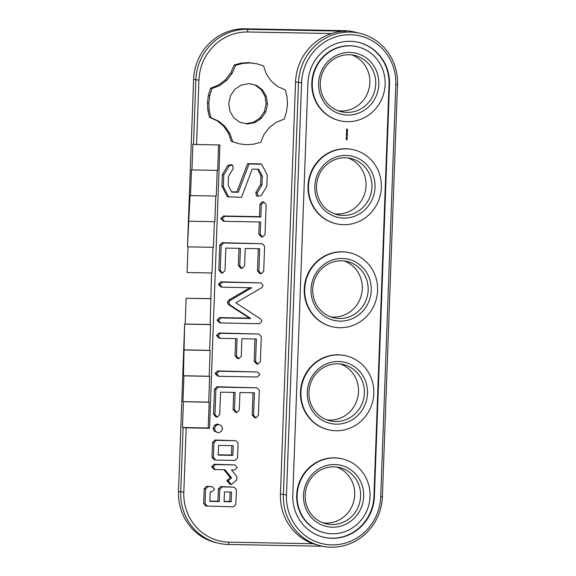 <?xml version="1.0" encoding="UTF-8"?>
<svg xmlns="http://www.w3.org/2000/svg" width="576" height="576" viewBox="0 0 576 576"><rect width="100%" height="100%" fill="white"/><g stroke="black" fill="none" stroke-linecap="round" stroke-linejoin="round"><path stroke-width="0.86" d="M331.006 547.2A51.638 49.414 103.6 0 0 382.392 496.613L397.505 84.514A51.638 49.414 103.6 0 0 360.144 33.394A51.638 49.414 103.6 0 0 349.891 32.076A51.638 49.414 103.6 0 0 298.505 82.663L283.392 494.762A51.638 49.414 103.6 0 0 320.753 545.882A51.638 49.414 103.6 0 0 331.006 547.2M360.144 33.394L354.247 31.968A51.638 49.414 103.6 0 0 343.994 30.65L346.248 31.198C341.071 31.104 336.226 31.896 331.704 33.552A51.638 49.414 103.6 0 0 295.553 81.95L280.447 494.05A51.638 49.414 103.6 0 0 312.998 543.73L320.753 545.882M211.558 272.974L210.139 324.497L210.607 324.605L209.664 350.366L210.132 350.474L209.189 376.236L209.65 376.344L208.706 402.106L209.174 402.214L208.231 427.975L182.491 427.493L183.103 427.637L180.742 492.026A51.638 49.414 103.6 0 0 218.102 543.146A51.638 49.414 103.6 0 0 228.355 544.464L322.272 546.221M331.704 33.552L247.853 31.982A49.162 47.038 103.6 0 0 198.929 80.143L196.567 144.533L219.931 144.972L209.542 428.292L186.178 427.853L183.816 492.242A49.162 47.038 103.6 0 0 229.147 542.167L312.998 543.73M234.958 464.933L214.078 464.234L211.651 466.697L213.898 469.246L215.294 469.591L225.065 469.771L231.602 477.9L228.24 480.852L231.257 484.603L236.736 480.002L236.866 476.546L231.516 469.894L234.77 469.951L237.197 467.489L234.958 464.933L215.482 464.573L213.048 467.035L215.294 469.591M223.92 469.75L230.206 477.562L226.836 480.514L229.853 484.265L231.257 484.603M234.144 487.109L222.17 486.886L219.744 489.312L219.29 501.552L209.887 501.379L210.24 491.688L212.148 491.724L214.574 489.254L212.328 486.706L206.611 486.288L204.185 488.707L203.645 503.503L205.891 506.009L233.417 506.837L235.843 504.418L236.39 489.622L234.144 487.109L220.766 486.547L218.34 488.974L217.894 501.214L209.902 501.07M235.843 440.705L214.97 439.999L212.544 442.418L211.997 457.214L214.243 459.727L215.647 460.066L235.123 460.426L237.55 458.006L238.09 443.21L235.843 440.705L216.367 440.338L213.941 442.757L213.401 457.553L215.647 460.066M257.011 387.828L216.914 386.762L214.495 389.189L213.574 414.216L215.849 416.873L217.253 417.211L219.722 414.641L220.55 392.162L235.123 392.436L234.482 409.896L236.801 412.56L239.306 409.982L239.947 392.53L254.412 392.796L253.591 415.274L255.91 417.938L258.415 415.361L259.33 390.305L257.011 387.828L218.318 387.101L215.892 389.527L214.97 414.554L217.253 417.211M233.712 392.414L233.078 409.558L235.397 412.222L236.801 412.56M253.001 392.774L252.194 414.936L254.506 417.6L255.91 417.938M218.362 432.821L214.207 431.122L213.055 428.184L214.423 425.297L217.267 424.044L218.671 424.382L221.422 425.743L222.566 428.681L221.206 431.568L218.362 432.821L215.611 431.46L214.459 428.522L215.827 425.635L218.671 424.382M257.486 371.988L217.678 370.93L215.071 373.392L217.49 375.948L218.894 376.286L257.306 377.006L259.913 374.544L257.486 371.988L219.074 371.268L216.475 373.73L218.894 376.286M258.984 334.03L219.067 332.971L216.461 335.434L218.88 337.99L220.284 338.328L237.06 338.645L236.462 356.105L238.774 358.769L241.286 356.198L241.884 338.731L256.392 339.005L255.564 361.483L257.882 364.147L260.388 361.577L261.302 336.506L258.984 334.03L220.471 333.31L217.865 335.772L220.284 338.328M235.649 338.616L235.058 355.766L237.377 358.43L238.774 358.769M254.974 338.976L254.167 361.145L256.478 363.802L257.882 364.147M260.863 282.895L220.939 281.837L218.34 284.299L220.759 286.855L222.156 287.194L251.806 287.748L230.083 300.492L228.737 302.652L229.831 304.862L250.762 318.492L221.033 317.938L218.426 320.4L220.846 322.956L259.409 323.726L261.871 321.163L260.77 319.032L235.865 302.818L261.85 287.626L263.138 285.53L260.863 282.895L222.343 282.175L219.737 284.638L222.156 287.194M249.883 287.712L228.686 300.154L227.333 302.314L228.427 304.524L249.365 318.154L219.629 317.599L217.03 320.062L219.449 322.618L220.846 322.956M262.296 243.734L222.199 242.676L219.773 245.095L218.851 270.122L221.134 272.786L222.538 273.125L225.007 270.554L225.835 248.076L240.408 248.35L239.767 265.802L242.078 268.466L244.591 265.896L245.232 248.436L259.697 248.71L258.876 271.181L261.187 273.852L263.7 271.274L264.614 246.218L262.296 243.734L223.603 243.014L221.177 245.434L220.255 270.461L222.538 273.125M238.997 248.321L238.363 265.464L240.682 268.128L242.078 268.466M258.286 248.681L257.472 270.842L259.79 273.506L261.187 273.852M263.83 201.996L262.426 201.658L259.92 204.113L259.459 216.662L223.358 215.986L220.752 218.448L223.171 221.004L224.575 221.342L260.676 222.012L260.222 234.382L262.541 237.038L265.046 234.468L266.141 204.538L263.83 201.996L261.324 204.451L260.863 217.001L224.755 216.324L222.156 218.786L224.575 221.342M259.265 221.99L258.826 234.043L261.137 236.7L262.541 237.038M257.522 169.214L260.914 175.831L260.597 184.565L255.802 192.542L256.572 195.948L257.969 196.286L261.281 195.48L266.818 186.264L267.228 174.996L261.619 164.254L260.215 163.915L247.586 163.678L236.902 191.909L231.523 191.808M261.619 164.254L248.99 164.016L238.298 192.247L231.689 192.125L228.139 185.198L228.456 176.501L233.251 168.473L232.502 165.038L231.098 164.7L227.765 165.55L222.358 174.622L221.933 186.271L227.318 196.754L241.502 197.33L252.216 169.114L258.761 169.236L262.318 176.17L261.994 184.903L257.206 192.881L257.969 196.286M256.687 63.727L248.227 62.59L241.121 63.13L234.137 65.009L230.659 73.13L225.346 79.934L218.527 85.075L210.542 88.236L208.346 95.386L207.432 102.744L207.806 110.124L209.47 117.346L217.217 120.802L223.646 126.194L228.463 133.178L231.336 141.422L239.566 143.899L246.629 144.706L253.735 144.166L260.712 142.286L264.19 134.165L269.503 127.361L276.322 122.22L284.314 119.059L286.538 111.708L287.431 104.263L287.035 96.934L285.379 89.95L277.632 86.494L271.202 81.101L266.393 74.117L263.513 65.866L256.687 63.727L249.624 62.928L242.518 63.468L235.541 65.347L232.063 73.469L226.75 80.273L219.931 85.414L211.939 88.574L209.75 95.724L208.836 103.082L209.203 110.462L210.874 117.684L218.621 121.14L225.05 126.533L229.86 133.517L232.74 141.768L239.566 143.899M286.466 494.978A49.162 47.038 103.6 0 0 331.798 544.896A49.162 47.038 103.6 0 0 380.722 496.735L395.827 84.636A49.162 47.038 103.6 0 0 350.503 34.718A49.162 47.038 103.6 0 0 301.579 82.879L286.466 494.978L280.447 494.05M210.622 298.627L186.134 298.274L185.191 324.029L184.637 324.072L178.495 491.486A51.638 49.414 103.6 0 0 215.856 542.606L218.102 543.146M346.248 31.198L247.241 29.34A51.638 49.414 103.6 0 0 195.854 79.927L193.493 144.324L196.567 144.533M343.994 30.65L244.994 28.8A51.638 49.414 103.6 0 0 193.608 79.387L187.466 246.802L190.058 195.458L190.526 195.574L191.47 169.819L191.938 169.927L192.881 144.173L193.493 144.324M190.526 195.574L216.266 196.056L217.202 170.402M191.938 169.927L217.678 170.41L218.606 144.943M208.231 427.975L209.542 428.292M188.021 246.866L187.085 272.52L212.033 272.981L212.969 247.334M187.704 246.859L213.444 247.342L214.38 221.688M189.115 221.213L214.855 221.695L215.791 196.042M186.178 427.853L183.103 427.637M214.078 464.234L215.482 464.573M211.651 466.697L213.048 467.035M226.836 480.514L228.24 480.852M230.206 477.562L231.602 477.9M220.766 486.547L222.17 486.886M203.645 503.503L205.042 503.842L207.288 506.347M218.34 488.974L219.744 489.312M204.185 488.707L205.589 489.046L205.042 503.842M217.894 501.214L219.29 501.552M206.611 486.288L208.015 486.626L205.589 489.046M212.328 486.706L208.015 486.626M211.997 457.214L213.401 457.553M212.544 442.418L213.941 442.757M214.97 439.999L216.367 440.338M252.194 414.936L253.591 415.274M216.914 386.762L218.318 387.101M214.495 389.189L215.892 389.527M213.574 414.216L214.97 414.554M233.078 409.558L234.482 409.896M214.207 431.122L215.611 431.46M213.055 428.184L214.459 428.522M214.423 425.297L215.827 425.635M215.071 373.392L216.475 373.73M217.678 370.93L219.074 371.268M254.167 361.145L255.564 361.483M219.067 332.971L220.471 333.31M216.461 335.434L217.865 335.772M235.058 355.766L236.462 356.105M217.03 320.062L218.426 320.4M219.629 317.599L221.033 317.938M249.365 318.154L250.762 318.492M220.939 281.837L222.343 282.175M228.427 304.524L229.831 304.862M218.34 284.299L219.737 284.638M227.333 302.314L228.737 302.652M228.686 300.154L230.083 300.492M257.472 270.842L258.876 271.181M222.199 242.676L223.603 243.014M219.773 245.095L221.177 245.434M218.851 270.122L220.255 270.461M238.363 265.464L239.767 265.802M259.92 204.113L261.324 204.451M259.459 216.662L260.863 217.001M223.358 215.986L224.755 216.324M220.752 218.448L222.156 218.786M258.826 234.043L260.222 234.382M247.586 163.678L248.99 164.016M236.902 191.909L238.298 192.247M255.802 192.542L257.206 192.881M260.597 184.565L261.994 184.903M260.914 175.831L262.318 176.17M232.502 165.038L229.169 165.888L223.762 174.96L223.337 186.61L228.722 197.093M227.765 165.55L229.169 165.888M222.358 174.622L223.762 174.96M221.933 186.271L223.337 186.61M248.227 62.59L249.624 62.928M241.121 63.13L242.518 63.468M234.137 65.009L235.541 65.347M230.659 73.13L232.063 73.469M225.346 79.934L226.75 80.273M231.336 141.422L232.74 141.768M218.527 85.075L219.931 85.414M228.463 133.178L229.86 133.517M210.542 88.236L211.939 88.574M223.646 126.194L225.05 126.533M208.346 95.386L209.75 95.724M217.217 120.802L218.621 121.14M207.432 102.744L208.836 103.082M209.47 117.346L210.874 117.684M207.806 110.124L209.203 110.462M374.386 496.62L389.491 84.521A42.552 40.716 103.6 0 0 358.704 42.401A42.552 40.716 103.6 0 0 307.915 82.994L292.802 495.094A42.552 40.716 103.6 0 0 323.59 537.214A42.552 40.716 103.6 0 0 374.386 496.62L373.918 496.505L389.023 84.406A42.552 40.716 103.6 0 0 358.474 42.343M211.082 298.742L186.134 298.274M338.299 110.815A28.922 27.67 103.6 0 0 341.05 111.01A28.922 27.67 103.6 0 0 369.31 87.257A28.922 27.67 103.6 0 0 351.814 54.936M334.519 213.84A28.922 27.67 103.6 0 0 337.277 214.034A28.922 27.67 103.6 0 0 365.53 190.282A28.922 27.67 103.6 0 0 348.034 157.961M330.746 316.865A28.922 27.67 103.6 0 0 333.497 317.059A28.922 27.67 103.6 0 0 361.757 293.306A28.922 27.67 103.6 0 0 344.261 260.986M326.966 419.89A28.922 27.67 103.6 0 0 329.717 420.084A28.922 27.67 103.6 0 0 357.977 396.331A28.922 27.67 103.6 0 0 340.481 364.01M323.186 522.914A28.922 27.67 103.6 0 0 325.937 523.109A28.922 27.67 103.6 0 0 354.197 499.356A28.922 27.67 103.6 0 0 336.701 467.035M184.637 324.072L183.449 375.754L183.91 375.869L182.966 401.623L183.434 401.731L182.491 427.493M210.139 324.497L185.191 324.029M210.607 324.605L184.867 324.13M209.664 350.366L183.924 349.884M210.132 350.474L184.392 349.999M209.189 376.236L183.449 375.754M209.65 376.344L183.91 375.869M208.706 402.106L182.966 401.623M209.174 402.214L183.434 401.731M231.545 492.084L231.192 501.775L224.114 501.646L224.467 491.954L231.545 492.084M233.244 445.673L232.891 455.364L218.239 455.09L218.599 445.399L233.244 445.673M267.53 104.177L265.723 112.01L261.324 118.354L254.995 122.566L247.385 124.013L239.89 122.285L233.878 117.842L229.954 111.341L228.722 103.457L230.53 95.623L234.929 89.28L241.25 85.068L248.868 83.621L256.363 85.349L262.375 89.791L266.299 96.286L267.53 104.177L266.134 103.838L264.319 111.672L265.723 112.01M323.359 537.163A42.552 40.716 103.6 0 0 373.918 496.505M346.946 112.435A28.922 27.67 103.6 0 0 375.466 87.12A28.922 27.67 103.6 0 0 354.802 55.483A28.922 27.67 103.6 0 0 321.106 77.083A28.922 27.67 103.6 0 0 341.208 111.701A28.922 27.67 103.6 0 0 346.946 112.435M343.166 215.46A28.922 27.67 103.6 0 0 371.686 190.145A28.922 27.67 103.6 0 0 351.022 158.508A28.922 27.67 103.6 0 0 317.333 180.108A28.922 27.67 103.6 0 0 337.428 214.726A28.922 27.67 103.6 0 0 343.166 215.46M339.394 318.485A28.922 27.67 103.6 0 0 367.906 293.17A28.922 27.67 103.6 0 0 347.249 261.533A28.922 27.67 103.6 0 0 313.553 283.133A28.922 27.67 103.6 0 0 333.648 317.75A28.922 27.67 103.6 0 0 339.394 318.485M335.614 421.51A28.922 27.67 103.6 0 0 364.126 396.194A28.922 27.67 103.6 0 0 343.469 364.558A28.922 27.67 103.6 0 0 309.773 386.158A28.922 27.67 103.6 0 0 329.875 420.775A28.922 27.67 103.6 0 0 335.614 421.51M331.834 524.534A28.922 27.67 103.6 0 0 360.353 499.219A28.922 27.67 103.6 0 0 339.689 467.582A28.922 27.67 103.6 0 0 306 489.182A28.922 27.67 103.6 0 0 326.095 523.8A28.922 27.67 103.6 0 0 331.834 524.534M230.134 492.055L229.788 501.437L231.192 501.775M229.788 501.437L224.122 501.329M231.833 445.644L231.487 455.026L232.891 455.364M231.487 455.026L218.254 454.781M264.319 111.672L259.927 118.015L261.324 118.354M259.927 118.015L253.598 122.227L254.995 122.566M253.598 122.227L245.981 123.674L247.385 124.013M245.981 123.674L239.861 122.263M254.995 85.032L260.971 89.453L262.375 89.791M260.971 89.453L264.895 95.947L266.299 96.286M264.895 95.947L266.134 103.838M342.526 458.914L342.058 458.798A38.009 36.367 103.6 0 0 297.778 487.195A38.009 36.367 103.6 0 0 324.194 532.685L324.655 532.8A38.009 36.367 103.6 0 0 332.201 533.772A38.009 36.367 103.6 0 0 369.684 500.501A38.009 36.367 103.6 0 0 342.526 458.914A38.009 36.367 103.6 0 0 298.246 487.31A38.009 36.367 103.6 0 0 324.655 532.8M346.306 355.889L345.838 355.774A38.009 36.367 103.6 0 0 301.558 384.17A38.009 36.367 103.6 0 0 327.967 429.66L328.435 429.775A38.009 36.367 103.6 0 0 335.981 430.747A38.009 36.367 103.6 0 0 373.457 397.476A38.009 36.367 103.6 0 0 346.306 355.889A38.009 36.367 103.6 0 0 302.026 384.286A38.009 36.367 103.6 0 0 328.435 429.775M350.086 252.864L349.618 252.749A38.009 36.367 103.6 0 0 305.338 281.146A38.009 36.367 103.6 0 0 331.747 326.635L332.215 326.75A38.009 36.367 103.6 0 0 339.761 327.722A38.009 36.367 103.6 0 0 377.237 294.451A38.009 36.367 103.6 0 0 350.086 252.864A38.009 36.367 103.6 0 0 305.798 281.261A38.009 36.367 103.6 0 0 332.215 326.75M353.858 149.839L353.398 149.724A38.009 36.367 103.6 0 0 309.11 178.121A38.009 36.367 103.6 0 0 335.527 223.61L335.995 223.726A38.009 36.367 103.6 0 0 343.534 224.698A38.009 36.367 103.6 0 0 381.017 191.426A38.009 36.367 103.6 0 0 353.858 149.839A38.009 36.367 103.6 0 0 309.578 178.236A38.009 36.367 103.6 0 0 335.995 223.726M346.284 139.766L346.198 139.198L347.054 139.219L347.184 139.572L346.183 139.738M346.738 138.758L346.284 138.802L346.277 138.218L346.522 138.766L347.184 138.269L347.098 138.874L346.63 138.737M346.622 138.73L346.262 138.852M347.134 137.938L346.356 137.923L346.766 137.304L347.134 137.938L346.234 137.894M346.766 137.304L347.018 137.909M347.17 137.038L346.385 137.016L346.802 136.397L347.17 137.038L346.27 136.987M346.802 136.397L347.047 137.009M346.81 136.195L346.702 135.756M347.328 135.526L346.334 135.511L347.249 134.863L346.363 134.719L347.357 134.741L346.522 135.382L347.328 135.526L346.334 135.482M346.874 134.489L346.37 134.1L346.903 133.567L347.299 134.496L346.903 133.711L346.478 134.093L346.874 134.489L346.435 134.453M346.903 133.567L347.4 134.122M347.191 133.819L346.486 133.783L346.522 134.345M346.867 133.344L346.5 132.595L346.68 133.258L347.17 132.617L347.443 133.013L346.594 133.373M346.55 132.581L346.68 133.258M347.17 132.617L347.22 133.344M347.292 132.833L346.752 133.315M346.946 132.422L346.846 131.983M347.472 131.753L346.471 131.738L347.386 131.09L346.5 130.946L347.501 130.968L346.658 131.609L347.472 131.753L346.478 131.71M347.35 130.752L346.536 130.09L347.53 130.104L346.968 130.723M346.997 129.816L346.63 129.067L346.81 129.73L347.299 129.089L347.573 129.485L346.723 129.845M346.68 129.053L346.81 129.73M347.299 129.089L347.486 129.845M347.422 129.305L346.882 129.787M357.638 46.814L357.17 46.699A38.009 36.367 103.6 0 0 312.89 75.096A38.009 36.367 103.6 0 0 339.3 120.586L339.768 120.701A38.009 36.367 103.6 0 0 347.314 121.673A38.009 36.367 103.6 0 0 384.79 88.402A38.009 36.367 103.6 0 0 357.638 46.814A38.009 36.367 103.6 0 0 313.358 75.211A38.009 36.367 103.6 0 0 339.768 120.701M347.558 115.078A31.399 30.038 103.6 0 0 375.343 68.587A31.399 30.038 103.6 0 0 323.215 67.608A31.399 30.038 103.6 0 0 347.558 115.078M343.778 218.102A31.399 30.038 103.6 0 0 371.563 171.612A31.399 30.038 103.6 0 0 319.435 170.633A31.399 30.038 103.6 0 0 343.778 218.102M339.998 321.127A31.399 30.038 103.6 0 0 367.79 274.637A31.399 30.038 103.6 0 0 315.655 273.658A31.399 30.038 103.6 0 0 339.998 321.127M336.226 424.152A31.399 30.038 103.6 0 0 364.01 377.662A31.399 30.038 103.6 0 0 311.882 376.682A31.399 30.038 103.6 0 0 336.226 424.152M332.446 527.177A31.399 30.038 103.6 0 0 360.23 480.686A31.399 30.038 103.6 0 0 308.102 479.707A31.399 30.038 103.6 0 0 332.446 527.177M346.291 139.55L347.184 139.572M346.651 137.275L347.04 137.369M346.687 136.368L347.069 136.462M346.522 135.382L347.35 134.95M347.249 134.863L346.363 134.82M346.788 133.538L347.162 133.69M346.658 131.609L347.494 131.177M347.386 131.09L346.5 131.047M347.414 130.104L346.529 130.198M346.349 137.65L347.141 137.556L346.342 137.448L346.572 137.866M347.062 137.491L346.378 137.542M346.608 136.958L347.098 136.584L346.262 136.721M347.098 136.584L346.414 136.634M347.206 130.637L346.896 130.32L347.206 130.637L347.407 130.241L346.896 130.205M228.355 544.464L229.147 542.167M301.579 82.879L295.553 81.95M382.392 496.613L380.722 496.735M397.505 84.514L395.827 84.636M178.495 491.486L183.816 492.242M244.994 28.8L247.241 29.34L247.853 31.982M193.608 79.387L198.929 80.143M389.491 84.521L389.023 84.406"/></g></svg>
